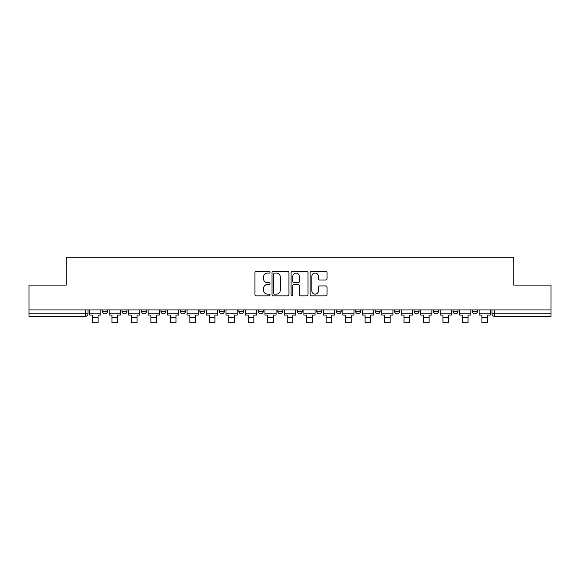 <?xml version="1.0" encoding="UTF-8"?>
<svg xmlns="http://www.w3.org/2000/svg" width="580" height="580" viewBox="0 0 580 580"><rect width="100%" height="100%" fill="white"/><g stroke="black" fill="none" stroke-linecap="round" stroke-linejoin="round"><path stroke-width="0.87" d="M270.026 272.208A0.855 0.855 0 0 0 269.171 271.353L256.157 271.353A1.225 1.225 0 0 0 254.932 272.578L254.932 294.633A1.225 1.225 0 0 0 256.157 295.858L269.171 295.858A0.855 0.855 0 0 0 270.026 294.995A0.855 0.855 0 0 0 269.171 294.14L267.489 294.14A3.922 3.922 0 0 1 263.567 290.217L263.567 288.383A3.922 3.922 0 0 1 267.489 284.461L269.171 284.461A0.855 0.855 0 0 0 270.026 283.606A0.855 0.855 0 0 0 269.171 282.743L267.489 282.743A3.922 3.922 0 0 1 263.567 278.828L263.567 276.986A3.922 3.922 0 0 1 267.489 273.064L269.171 273.064A0.855 0.855 0 0 0 270.026 272.208M433.543 309.938L433.543 311.315L438.538 311.315A2.494 2.494 0 0 1 436.037 313.809A2.494 2.494 0 0 1 433.543 311.315L433.543 309.938M414.069 309.938L414.069 311.315L419.064 311.315A2.494 2.494 0 0 1 416.571 313.809A2.494 2.494 0 0 1 414.069 311.315L414.069 309.938M316.709 309.938L316.709 311.315L321.704 311.315A2.494 2.494 0 0 1 319.21 313.809A2.494 2.494 0 0 1 316.709 311.315L316.709 309.938M258.296 309.938L258.296 311.315L263.291 311.315A2.494 2.494 0 0 1 260.79 313.809A2.494 2.494 0 0 1 258.296 311.315L258.296 309.938M219.349 309.938L219.349 311.315L224.344 311.315A2.494 2.494 0 0 1 221.85 313.809A2.494 2.494 0 0 1 219.349 311.315L219.349 309.938M199.882 309.938L199.882 311.315L204.87 311.315A2.494 2.494 0 0 1 202.376 313.809A2.494 2.494 0 0 1 199.882 311.315L199.882 309.938M160.935 311.315L160.935 309.938L160.935 311.315A2.494 2.494 0 0 0 163.429 313.809A2.494 2.494 0 0 1 160.935 311.315L165.931 311.315A2.494 2.494 0 0 1 163.429 313.809M121.988 311.315L121.988 309.938L121.988 311.315A2.494 2.494 0 0 0 124.49 313.809A2.494 2.494 0 0 1 121.988 311.315L126.984 311.315A2.494 2.494 0 0 1 124.49 313.809A2.494 2.494 0 0 0 126.984 311.315L126.984 309.938L126.984 311.315M325.808 279.988A1.225 1.225 0 0 0 327.033 278.762L327.033 272.578A1.225 1.225 0 0 0 325.808 271.353L311.351 271.353A1.225 1.225 0 0 0 310.126 272.578L310.126 294.633A1.225 1.225 0 0 0 311.351 295.858L325.808 295.858A1.225 1.225 0 0 0 327.033 294.633L327.033 287.158A1.225 1.225 0 0 0 325.808 285.933L319.616 285.933A1.225 1.225 0 0 0 318.391 287.158L318.391 290.863A3.277 3.277 0 0 1 315.114 294.14A3.277 3.277 0 0 1 311.837 290.863L311.837 276.341A3.277 3.277 0 0 1 315.114 273.064A3.277 3.277 0 0 1 318.391 276.341L318.391 278.762A1.225 1.225 0 0 0 319.616 279.988L325.808 279.988M29 309.938L29 285.099L66.2 285.099L66.2 257.266L513.8 257.266L513.8 285.099L551 285.099L551 309.938L29 309.938L29 313.809L88.037 313.809L88.037 309.938L88.037 313.809A2.494 2.494 0 0 1 85.543 316.303L29 316.303L29 313.809M288.927 272.578A1.225 1.225 0 0 0 287.702 271.353L273.245 271.353A1.225 1.225 0 0 0 272.02 272.578L272.02 294.633A1.225 1.225 0 0 0 273.245 295.858L287.702 295.858A1.225 1.225 0 0 0 288.927 294.633L288.927 272.578M292.298 271.353L306.755 271.353A1.225 1.225 0 0 1 307.98 272.578L307.98 294.633A1.225 1.225 0 0 1 306.755 295.858L300.57 295.858A1.225 1.225 0 0 1 299.345 294.633L299.345 285.686A1.225 1.225 0 0 0 298.12 284.461L294.009 284.461A1.225 1.225 0 0 0 292.784 285.686L292.784 294.995A0.855 0.855 0 0 1 291.928 295.858A0.855 0.855 0 0 1 291.073 294.995L291.073 272.578A1.225 1.225 0 0 1 292.298 271.353M491.963 309.938L491.963 313.809L551 313.809L551 316.303L494.457 316.303A2.494 2.494 0 0 1 491.963 313.809L491.963 309.938M551 309.938L551 313.809M472.49 309.938L472.49 311.315L477.478 311.315L477.478 309.938L477.478 311.315A2.494 2.494 0 0 1 474.984 313.809A2.494 2.494 0 0 1 472.49 311.315A2.494 2.494 0 0 0 474.984 313.809M458.012 311.315L458.012 309.938L458.012 311.315A2.494 2.494 0 0 1 455.51 313.809A2.494 2.494 0 0 1 453.016 311.315L458.012 311.315A2.494 2.494 0 0 1 455.51 313.809M453.016 309.938L453.016 311.315M438.538 309.938L438.538 311.315M419.064 309.938L419.064 311.315M399.591 309.938L399.591 311.315A2.494 2.494 0 0 1 397.097 313.809A2.494 2.494 0 0 1 394.603 311.315L399.591 311.315M394.603 309.938L394.603 311.315M380.117 309.938L380.117 311.315A2.494 2.494 0 0 1 377.623 313.809A2.494 2.494 0 0 1 375.129 311.315L380.117 311.315A2.494 2.494 0 0 1 377.623 313.809M375.129 309.938L375.129 311.315M360.651 309.938L360.651 311.315A2.494 2.494 0 0 1 358.15 313.809A2.494 2.494 0 0 1 355.656 311.315L360.651 311.315M355.656 309.938L355.656 311.315M341.178 309.938L341.178 311.315A2.494 2.494 0 0 1 338.676 313.809A2.494 2.494 0 0 1 336.183 311.315A2.494 2.494 0 0 0 338.676 313.809M336.183 309.938L336.183 311.315L341.178 311.315M321.704 309.938L321.704 311.315A2.494 2.494 0 0 1 319.21 313.809M302.231 309.938L302.231 311.315A2.494 2.494 0 0 1 299.737 313.809A2.494 2.494 0 0 1 297.243 311.315L302.231 311.315M297.243 309.938L297.243 311.315M282.757 309.938L282.757 311.315A2.494 2.494 0 0 1 280.263 313.809A2.494 2.494 0 0 1 277.769 311.315L282.757 311.315L282.757 309.938M277.769 309.938L277.769 311.315M263.291 309.938L263.291 311.315M243.817 309.938L243.817 311.315A2.494 2.494 0 0 1 241.323 313.809A2.494 2.494 0 0 1 238.822 311.315L243.817 311.315L243.817 309.938M238.822 309.938L238.822 311.315M224.344 311.315L224.344 309.938L224.344 311.315A2.494 2.494 0 0 1 221.85 313.809M204.87 311.315L204.87 309.938L204.87 311.315A2.494 2.494 0 0 1 202.376 313.809M185.397 309.938L185.397 311.315A2.494 2.494 0 0 1 182.903 313.809A2.494 2.494 0 0 1 180.409 311.315A2.494 2.494 0 0 0 182.903 313.809A2.494 2.494 0 0 0 185.397 311.315L185.397 309.938M180.409 309.938L180.409 311.315L185.397 311.315M165.931 309.938L165.931 311.315M146.457 309.938L146.457 311.315A2.494 2.494 0 0 1 143.963 313.809A2.494 2.494 0 0 1 141.462 311.315L146.457 311.315M141.462 309.938L141.462 311.315M107.51 309.938L107.51 311.315A2.494 2.494 0 0 1 105.016 313.809A2.494 2.494 0 0 1 102.522 311.315A2.494 2.494 0 0 0 105.016 313.809A2.494 2.494 0 0 0 107.51 311.315L107.51 309.938M102.522 309.938L102.522 311.315L107.51 311.315M274.594 273.064A0.855 0.855 0 0 0 273.738 273.927L273.738 293.284A0.855 0.855 0 0 0 274.594 294.14L276.37 294.14A3.922 3.922 0 0 0 280.292 290.217L280.292 276.986A3.922 3.922 0 0 0 276.37 273.064L274.594 273.064M299.345 276.406A3.277 3.277 0 0 0 296.068 273.129A3.277 3.277 0 0 0 292.784 276.406L292.784 281.517A1.225 1.225 0 0 0 294.009 282.743L298.12 282.743A1.225 1.225 0 0 0 299.345 281.517L299.345 276.406M89.726 313.809L100.833 313.809L100.833 315.056L98.085 315.056L98.085 322.734L92.474 322.734L92.474 315.056L89.726 315.056L89.726 309.938M100.833 313.809L100.833 309.938M109.2 313.809L120.306 313.809L120.306 315.056L117.559 315.056L117.559 322.734L111.94 322.734L111.94 315.056L109.2 315.056L109.2 309.938M120.306 313.809L120.306 309.938M128.666 313.809L139.78 313.809L139.78 315.056L137.032 315.056L137.032 322.734L131.413 322.734L131.413 315.056L128.666 315.056L128.666 309.938M139.78 313.809L139.78 309.938M148.139 313.809L159.254 313.809L159.254 315.056L156.506 315.056L156.506 322.734L150.887 322.734L150.887 315.056L148.139 315.056L148.139 309.938M159.254 313.809L159.254 309.938M167.613 313.809L178.72 313.809L178.72 315.056L175.979 315.056L175.979 322.734L170.36 322.734L170.36 315.056L167.613 315.056L167.613 309.938M178.72 313.809L178.72 309.938M187.086 313.809L198.193 313.809L198.193 315.056L195.445 315.056L195.445 322.734L189.834 322.734L189.834 315.056L187.086 315.056L187.086 309.938M198.193 313.809L198.193 309.938M206.56 313.809L217.667 313.809L217.667 315.056L214.919 315.056L214.919 322.734L209.3 322.734L209.3 315.056L206.56 315.056L206.56 309.938M217.667 313.809L217.667 309.938M226.026 313.809L237.14 313.809L237.14 315.056L234.393 315.056L234.393 322.734L228.774 322.734L228.774 315.056L226.026 315.056L226.026 309.938M237.14 313.809L237.14 309.938M245.499 313.809L256.614 313.809L256.614 315.056L253.866 315.056L253.866 322.734L248.247 322.734L248.247 315.056L245.499 315.056L245.499 309.938M256.614 313.809L256.614 309.938M264.973 313.809L276.08 313.809L276.08 315.056L273.339 315.056L273.339 322.734L267.721 322.734L267.721 315.056L264.973 315.056L264.973 309.938M276.08 313.809L276.08 309.938M284.446 313.809L295.553 313.809L295.553 315.056L292.806 315.056L292.806 322.734L287.194 322.734L287.194 315.056L284.446 315.056L284.446 309.938M295.553 313.809L295.553 309.938M303.92 313.809L315.027 313.809L315.027 315.056L312.279 315.056L312.279 322.734L306.661 322.734L306.661 315.056L303.92 315.056L303.92 309.938M315.027 313.809L315.027 309.938M323.386 313.809L334.5 313.809L334.5 315.056L331.753 315.056L331.753 322.734L326.134 322.734L326.134 315.056L323.386 315.056L323.386 309.938M334.5 313.809L334.5 309.938M342.86 313.809L353.974 313.809L353.974 315.056L351.226 315.056L351.226 322.734L345.607 322.734L345.607 315.056L342.86 315.056L342.86 309.938M353.974 313.809L353.974 309.938M362.333 313.809L373.44 313.809L373.44 315.056L370.7 315.056L370.7 322.734L365.081 322.734L365.081 315.056L362.333 315.056L362.333 309.938M373.44 313.809L373.44 309.938M381.807 313.809L392.914 313.809L392.914 315.056L390.166 315.056L390.166 322.734L384.554 322.734L384.554 315.056L381.807 315.056L381.807 309.938M392.914 313.809L392.914 309.938M401.28 313.809L412.387 313.809L412.387 315.056L409.639 315.056L409.639 322.734L404.021 322.734L404.021 315.056L401.28 315.056L401.28 309.938M412.387 313.809L412.387 309.938M420.747 313.809L431.861 313.809L431.861 315.056L429.113 315.056L429.113 322.734L423.494 322.734L423.494 315.056L420.747 315.056L420.747 309.938M431.861 313.809L431.861 309.938M440.22 313.809L451.334 313.809L451.334 315.056L448.587 315.056L448.587 322.734L442.968 322.734L442.968 315.056L440.22 315.056L440.22 309.938M451.334 313.809L451.334 309.938M459.693 313.809L470.8 313.809L470.8 315.056L468.06 315.056L468.06 322.734L462.441 322.734L462.441 315.056L459.693 315.056L459.693 309.938M470.8 313.809L470.8 309.938M479.167 313.809L490.274 313.809L490.274 315.056L487.526 315.056L487.526 322.734L481.915 322.734L481.915 315.056L479.167 315.056L479.167 309.938M490.274 313.809L490.274 309.938M85.543 309.938L85.543 316.303M494.457 309.938L494.457 316.303M92.474 317.738L98.085 317.738M111.94 317.738L117.559 317.738M131.413 317.738L137.032 317.738M150.887 317.738L156.506 317.738M170.36 317.738L175.979 317.738M189.834 317.738L195.445 317.738M209.3 317.738L214.919 317.738M228.774 317.738L234.393 317.738M248.247 317.738L253.866 317.738M267.721 317.738L273.339 317.738M287.194 317.738L292.806 317.738M306.661 317.738L312.279 317.738M326.134 317.738L331.753 317.738M345.607 317.738L351.226 317.738M365.081 317.738L370.7 317.738M384.554 317.738L390.166 317.738M404.021 317.738L409.639 317.738M423.494 317.738L429.113 317.738M442.968 317.738L448.587 317.738M462.441 317.738L468.06 317.738M481.915 317.738L487.526 317.738"/></g></svg>
